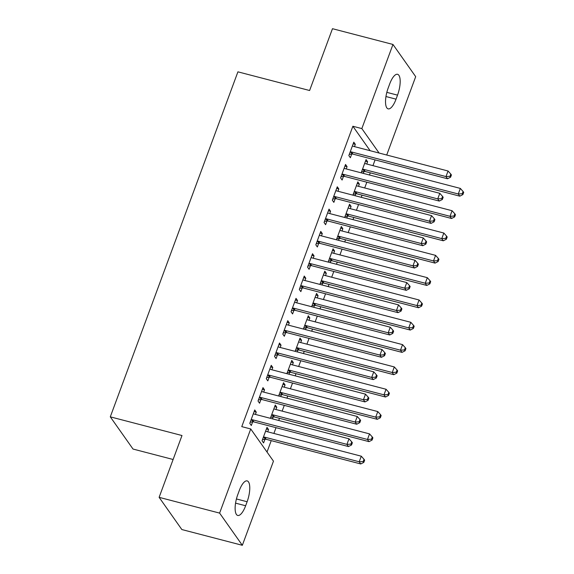 <?xml version="1.0" encoding="UTF-8"?>
<svg xmlns="http://www.w3.org/2000/svg" width="574" height="574" viewBox="0 0 574 574"><rect width="100%" height="100%" fill="white"/><g stroke="black" fill="none" stroke-linecap="round" stroke-linejoin="round"><path stroke-width="0.86" d="M267.01 452.032L271.229 440.638M273.891 433.435L276.022 427.673M278.684 420.477L279.488 418.317M282.15 411.12L284.281 405.359M286.943 398.162L287.739 396.003M290.401 388.806L292.532 383.045M295.194 375.848L295.997 373.688M298.659 366.485L300.79 360.73M303.452 353.527L304.249 351.374M306.911 344.17L309.042 338.409M311.704 331.212L312.507 329.053M315.169 321.856L317.3 316.095M319.962 308.898L320.758 306.738M323.42 299.542L325.551 293.78M328.213 286.584L329.017 284.424M331.679 277.22L333.81 271.466M336.472 264.262L337.268 262.103M339.93 254.906L342.061 249.145M344.723 241.948L345.526 239.788M348.188 232.592L350.319 226.83M352.981 219.634L353.778 217.474M356.44 210.278L358.571 204.516M361.24 197.32L362.036 195.16M364.698 187.956L366.829 182.202M369.491 174.998L370.287 172.839M372.949 165.642L375.08 159.881M273.461 461.166L242.336 545.3L219.612 513.099L250.73 428.965L273.461 461.166M219.612 513.099L159.12 497.335L181.843 529.544L242.336 545.3M173.118 459.494L133.017 449.047L110.294 416.846L237.916 71.836L309.608 90.513L332.475 28.7L392.968 44.456L415.691 76.665L386.711 155.016M274.666 406.665L276.804 407.224L275.269 405.043L270.361 418.31M276.804 407.224L275.958 409.506M273.188 416.997L272.492 418.862M262.383 389.258L264.521 389.818L262.985 387.637L258.027 401.025L259.563 403.206L260.905 399.59M264.521 389.818L263.674 392.099M291.176 362.036L293.314 362.589L291.779 360.415L286.871 373.674M293.314 362.589L292.467 364.877M289.698 372.368L289.009 374.234M278.892 344.63L281.03 345.182L279.495 343.008L274.537 356.397L276.072 358.571L277.414 354.962M281.03 345.182L280.184 347.471M307.686 317.4L309.824 317.96L308.288 315.779L303.381 329.046M309.824 317.96L308.977 320.242M306.207 327.732L305.519 329.598M295.402 299.994L297.54 300.554L296.005 298.372L291.047 311.761L292.582 313.942L293.924 310.326M297.54 300.554L296.693 302.835M324.195 272.772L326.333 273.324L324.798 271.15L319.89 284.41M326.333 273.324L325.487 275.613M322.717 283.104L322.028 284.969M311.912 255.358L314.05 255.918L312.514 253.744L307.556 267.132L309.092 269.306L310.434 265.697M314.05 255.918L313.203 258.207M340.705 228.136L342.843 228.696L341.308 226.515L336.4 239.781M342.843 228.696L341.996 230.978M339.227 238.468L338.538 240.334M328.421 210.73L330.559 211.282L329.024 209.108L324.066 222.497L325.609 224.678L326.943 221.062M330.559 211.282L329.713 213.571M357.215 183.508L359.353 184.06L357.817 181.886L352.91 195.146M359.353 184.06L358.506 186.349M355.737 193.84L355.048 195.705M344.931 166.094L347.069 166.654L345.534 164.48L340.583 177.868L342.118 180.042L343.453 176.433M347.069 166.654L346.222 168.935M370.137 150.704L352.881 126.258L241.769 426.633L250.73 428.965M353.189 143.78L355.32 144.339L353.785 142.158L348.834 155.554L350.37 157.728L351.704 154.112M355.32 144.339L354.481 146.621M365.473 161.186L367.604 161.746L366.069 159.572L361.168 172.831M367.604 161.746L366.764 164.028M363.988 171.526L363.299 173.391M336.68 188.416L338.811 188.968L337.275 186.794L332.324 200.183L333.86 202.357L335.194 198.748M338.811 188.968L337.971 191.257M348.963 205.822L351.094 206.375L349.559 204.201L344.658 217.467M351.094 206.375L350.255 208.663M347.478 216.154L346.789 218.02M320.17 233.044L322.301 233.604L320.766 231.422L315.815 244.818L317.35 246.992L318.685 243.376M322.301 233.604L321.454 235.885M332.454 250.451L334.585 251.01L333.049 248.836L328.149 262.096M334.585 251.01L333.745 253.292M330.968 260.79L330.28 262.655M303.66 277.68L305.791 278.232L304.256 276.058L299.305 289.447L300.841 291.621L302.175 288.012M305.791 278.232L304.945 280.521M315.944 295.086L318.075 295.639L316.539 293.465L311.639 306.731M318.075 295.639L317.235 297.928M314.459 305.418L313.77 307.284M287.151 322.308L289.282 322.868L287.746 320.694L282.795 334.082L284.331 336.256L285.665 332.64M289.282 322.868L288.435 325.149M299.434 339.715L301.565 340.274L300.03 338.1L295.129 351.36M301.565 340.274L300.719 342.556M297.949 350.054L297.26 351.919M270.641 366.944L272.772 367.496L271.237 365.322L266.286 378.711L267.821 380.885L269.156 377.276M272.772 367.496L271.925 369.785M282.925 384.35L285.056 384.903L283.52 382.729L278.612 395.995M285.056 384.903L284.209 387.192M281.439 394.682L280.751 396.548M254.131 411.572L256.262 412.132L254.727 409.958L249.776 423.347L251.312 425.521L252.646 421.912M256.262 412.132L255.416 414.414M266.415 428.979L268.546 429.539L267.01 427.365L262.06 440.753L263.595 442.927L264.93 439.318M268.546 429.539L267.699 431.82M245.636 505.759A15.778 5.424 -75.4 0 1 237.729 515.459A15.778 5.424 -75.4 0 1 237.779 494.616L239.265 490.598A15.778 5.424 -75.4 0 1 247.172 480.904A15.778 5.424 -75.4 0 1 247.121 501.741L245.636 505.759L235.555 503.133M352.881 126.258L361.842 128.59L392.968 44.456M159.12 497.335L181.987 435.523L110.294 416.846M389.667 83.998A15.778 5.424 -75.4 0 1 397.574 74.304A15.778 5.424 -75.4 0 1 397.531 95.141L396.046 99.158A15.778 5.424 -75.4 0 1 388.132 108.859A15.778 5.424 -75.4 0 1 388.182 88.016L389.667 83.998M379.098 153.036L361.842 128.59M351.446 151.952L352.981 154.126L447.526 178.758L445.991 176.577L351.446 151.952A2.468 2.224 -35.2 0 0 350.549 151.895L350.169 151.938M449.98 176.318L450.597 177.187L451.422 174.955L450.805 174.087L449.98 176.318L445.991 176.577L448.057 171.002L353.505 146.37A2.468 2.224 -35.2 0 1 352.73 145.99L352.45 145.774M352.981 154.126A2.468 2.224 -35.2 0 0 352.084 154.069L349.257 154.413M447.526 178.758L450.597 177.187M450.805 174.087L448.057 171.002M361.541 171.82L364.368 171.475A2.468 2.224 144.8 0 1 365.265 171.533L459.81 196.165L458.274 193.983L460.341 188.408L365.789 163.777A2.468 2.224 144.8 0 1 365.014 163.396L364.734 163.181M362.452 169.344L362.833 169.301A2.468 2.224 144.8 0 1 363.729 169.359L458.274 193.983L462.264 193.725L462.881 194.593L463.706 192.362L463.096 191.494L462.264 193.725M460.341 188.408L463.096 191.494M462.881 194.593L459.81 196.165M343.187 174.266L344.723 176.44L439.268 201.072L437.732 198.898L343.187 174.266A2.468 2.224 -35.2 0 0 342.291 174.209L341.917 174.252M441.729 198.633L442.339 199.501L443.171 197.269L442.554 196.401L441.729 198.633L437.732 198.898L439.799 193.316L345.254 168.684A2.468 2.224 -35.2 0 1 344.479 168.304L344.199 168.089M344.723 176.44A2.468 2.224 -35.2 0 0 343.826 176.383L340.999 176.727M439.268 201.072L442.339 199.501M442.554 196.401L439.799 193.316M334.936 196.581L336.472 198.755L431.017 223.386L429.481 221.212L334.936 196.581A2.468 2.224 -35.2 0 0 334.039 196.523L333.659 196.573M433.47 220.947L434.088 221.822L434.913 219.591L434.296 218.716L433.47 220.947L429.481 221.212L431.548 215.63L336.995 191.006A2.468 2.224 -35.2 0 1 336.221 190.625L335.941 190.403M336.472 198.755A2.468 2.224 -35.2 0 0 335.575 198.697L332.748 199.049M431.017 223.386L434.088 221.822M434.296 218.716L431.548 215.63M353.283 194.141L356.11 193.79A2.468 2.224 144.8 0 1 357.006 193.847L451.559 218.479L450.023 216.305L452.082 210.723L357.537 186.091A2.468 2.224 144.8 0 1 356.763 185.718L356.483 185.495M354.201 191.666L354.574 191.616A2.468 2.224 144.8 0 1 355.471 191.673L450.023 216.305L454.012 216.039L454.63 216.907L455.455 214.676L454.838 213.808L454.012 216.039M452.082 210.723L454.838 213.808M454.63 216.907L451.559 218.479M345.031 216.455L347.858 216.111A2.468 2.224 144.8 0 1 348.755 216.161L443.3 240.793L441.765 238.619L443.831 233.037L349.279 208.412A2.468 2.224 144.8 0 1 348.504 208.032L348.224 207.817M345.943 213.98L346.323 213.93A2.468 2.224 144.8 0 1 347.22 213.987L441.765 238.619L445.754 238.353L446.371 239.229L447.196 236.997L446.579 236.122L445.754 238.353M443.831 233.037L446.579 236.122M446.371 239.229L443.3 240.793M326.678 218.895L328.213 221.076L422.758 245.701L421.223 243.527L326.678 218.895A2.468 2.224 -35.2 0 0 325.781 218.838L325.408 218.888M425.219 243.268L425.829 244.137L426.654 241.905L426.044 241.03L425.219 243.268L421.223 243.527L423.289 237.945L328.744 213.32A2.468 2.224 -35.2 0 1 327.969 212.94L327.689 212.724M328.213 221.076A2.468 2.224 -35.2 0 0 327.316 221.019L324.489 221.363M422.758 245.701L425.829 244.137M426.044 241.03L423.289 237.945M318.427 241.216L319.962 243.39L414.507 268.022L412.971 265.841L318.427 241.216A2.468 2.224 -35.2 0 0 317.53 241.159L317.149 241.202M416.961 265.583L417.578 266.451L418.403 264.219L417.786 263.351L416.961 265.583L412.971 265.841L415.038 260.266L320.486 235.634A2.468 2.224 -35.2 0 1 319.711 235.254L319.431 235.039M319.962 243.39A2.468 2.224 -35.2 0 0 319.065 243.333L316.238 243.677M414.507 268.022L417.578 266.451M417.786 263.351L415.038 260.266M336.773 238.77L339.6 238.425A2.468 2.224 144.8 0 1 340.497 238.483L435.049 263.107L433.506 260.933L435.573 255.358L341.028 230.726A2.468 2.224 144.8 0 1 340.253 230.346L339.973 230.131M337.691 236.294L338.064 236.251A2.468 2.224 144.8 0 1 338.961 236.301L433.506 260.933L437.503 260.675L438.12 261.543L438.945 259.312L438.328 258.444L437.503 260.675M435.573 255.358L438.328 258.444M438.12 261.543L435.049 263.107M328.522 261.084L331.349 260.74A2.468 2.224 144.8 0 1 332.246 260.797L426.791 285.429L425.255 283.247L427.321 277.673L332.769 253.041A2.468 2.224 144.8 0 1 331.994 252.66L331.715 252.445M329.433 258.609L329.813 258.565A2.468 2.224 144.8 0 1 330.71 258.623L425.255 283.247L429.244 282.989L429.861 283.857L430.687 281.626L430.07 280.758L429.244 282.989M427.321 277.673L430.07 280.758M429.861 283.857L426.791 285.429M310.168 263.531L311.704 265.705L406.249 290.336L404.713 288.162L310.168 263.531A2.468 2.224 -35.2 0 0 309.271 263.473L308.898 263.516M408.71 287.897L409.319 288.765L410.145 286.534L409.535 285.665L408.71 287.897L404.713 288.162L406.779 282.58L312.234 257.948A2.468 2.224 -35.2 0 1 311.46 257.568L311.18 257.353M311.704 265.705A2.468 2.224 -35.2 0 0 310.807 265.647L307.98 265.992M406.249 290.336L409.319 288.765M409.535 285.665L406.779 282.58M320.263 283.405L323.09 283.054A2.468 2.224 144.8 0 1 323.987 283.111L418.532 307.743L416.997 305.569L419.063 299.987L324.518 275.355A2.468 2.224 144.8 0 1 323.743 274.982L323.463 274.759M321.182 280.93L321.555 280.88A2.468 2.224 144.8 0 1 322.452 280.937L416.997 305.569L420.993 305.303L421.603 306.172L422.435 303.94L421.818 303.072L420.993 305.303M419.063 299.987L421.818 303.072M421.603 306.172L418.532 307.743M301.917 285.845L303.452 288.019L397.997 312.651L396.462 310.477L301.917 285.845A2.468 2.224 -35.2 0 0 301.02 285.787L300.64 285.838M400.451 310.211L401.068 311.086L401.893 308.855L401.276 307.98L400.451 310.211L396.462 310.477L398.521 304.894L303.976 280.27A2.468 2.224 -35.2 0 1 303.201 279.89L302.921 279.667M303.452 288.019A2.468 2.224 -35.2 0 0 302.555 287.969L299.728 288.313M397.997 312.651L401.068 311.086M401.276 307.98L398.521 304.894M312.012 305.72L314.839 305.375A2.468 2.224 144.8 0 1 315.736 305.433L410.281 330.057L408.745 327.883L410.812 322.301L316.26 297.676A2.468 2.224 144.8 0 1 315.485 297.296L315.205 297.081M312.923 303.244L313.304 303.194A2.468 2.224 144.8 0 1 314.2 303.251L408.745 327.883L412.735 327.618L413.352 328.493L414.177 326.262L413.56 325.386L412.735 327.618M410.812 322.301L413.56 325.386M413.352 328.493L410.281 330.057M293.658 308.159L295.194 310.34L389.739 334.965L388.203 332.791L293.658 308.159A2.468 2.224 -35.2 0 0 292.762 308.109L292.388 308.152M392.2 332.533L392.81 333.401L393.635 331.169L393.025 330.301L392.2 332.533L388.203 332.791L390.27 327.216L295.725 302.584A2.468 2.224 -35.2 0 1 294.95 302.204L294.663 301.989M295.194 310.34A2.468 2.224 -35.2 0 0 294.297 310.283L291.47 310.627M389.739 334.965L392.81 333.401M393.025 330.301L390.27 327.216M303.754 328.034L306.581 327.689A2.468 2.224 144.8 0 1 307.477 327.747L402.022 352.371L400.487 350.197L402.553 344.622L308.008 319.991A2.468 2.224 144.8 0 1 307.233 319.61L306.954 319.395M304.672 325.558L305.045 325.515A2.468 2.224 144.8 0 1 305.942 325.573L400.487 350.197L404.483 349.939L405.093 350.807L405.918 348.576L405.309 347.708L404.483 349.939M402.553 344.622L405.309 347.708M405.093 350.807L402.022 352.371M285.407 330.481L286.943 332.655L381.488 357.286L379.952 355.105L285.407 330.481A2.468 2.224 -35.2 0 0 284.51 330.423L284.13 330.466M383.941 354.847L384.558 355.715L385.384 353.484L384.767 352.615L383.941 354.847L379.952 355.105L382.011 349.53L287.466 324.898A2.468 2.224 -35.2 0 1 286.691 324.518L286.412 324.303M286.943 332.655A2.468 2.224 -35.2 0 0 286.046 332.597L283.212 332.942M381.488 357.286L384.558 355.715M384.767 352.615L382.011 349.53M295.502 350.348L298.329 350.004A2.468 2.224 144.8 0 1 299.226 350.061L393.771 374.693L392.236 372.512L394.302 366.937L299.75 342.305A2.468 2.224 144.8 0 1 298.975 341.925L298.695 341.709M296.414 347.873L296.794 347.83A2.468 2.224 144.8 0 1 297.691 347.887L392.236 372.512L396.225 372.253L396.842 373.122L397.667 370.89L397.05 370.022L396.225 372.253M394.302 366.937L397.05 370.022M396.842 373.122L393.771 374.693M277.149 352.795L278.684 354.969L373.229 379.601L371.694 377.427L277.149 352.795A2.468 2.224 -35.2 0 0 276.252 352.737L275.879 352.78M375.69 377.161L376.3 378.029L377.125 375.798L376.515 374.93L375.69 377.161L371.694 377.427L373.76 371.844L279.215 347.213A2.468 2.224 -35.2 0 1 278.433 346.839L278.153 346.617M278.684 354.969A2.468 2.224 -35.2 0 0 277.787 354.911L274.96 355.256M373.229 379.601L376.3 378.029M376.515 374.93L373.76 371.844M287.244 372.669L290.071 372.318A2.468 2.224 144.8 0 1 290.968 372.375L385.513 397.007L383.977 394.833L386.044 389.251L291.499 364.619A2.468 2.224 144.8 0 1 290.724 364.246L290.444 364.024M288.162 370.194L288.535 370.144A2.468 2.224 144.8 0 1 289.432 370.201L383.977 394.833L387.974 394.568L388.584 395.436L389.409 393.204L388.799 392.336L387.974 394.568M386.044 389.251L388.799 392.336M388.584 395.436L385.513 397.007M268.897 375.109L270.433 377.283L364.978 401.915L363.442 399.741L268.897 375.109A2.468 2.224 -35.2 0 0 268.001 375.052L267.62 375.102M367.432 399.475L368.049 400.351L368.874 398.119L368.257 397.244L367.432 399.475L363.442 399.741L365.502 394.159L270.957 369.534A2.468 2.224 -35.2 0 1 270.182 369.154L269.902 368.931M270.433 377.283A2.468 2.224 -35.2 0 0 269.536 377.233L266.702 377.577M364.978 401.915L368.049 400.351M368.257 397.244L365.502 394.159M278.993 394.984L281.82 394.639A2.468 2.224 144.8 0 1 282.717 394.697L377.261 419.321L375.726 417.147L377.785 411.565L283.24 386.941A2.468 2.224 144.8 0 1 282.465 386.56L282.186 386.345M279.904 392.508L280.284 392.458A2.468 2.224 144.8 0 1 281.181 392.516L375.726 417.147L379.715 416.882L380.332 417.757L381.158 415.526L380.54 414.65L379.715 416.882M377.785 411.565L380.54 414.65M380.332 417.757L377.261 419.321M260.639 397.423L262.174 399.604L356.719 424.229L355.184 422.055L260.639 397.423A2.468 2.224 -35.2 0 0 259.742 397.373L259.369 397.416M359.181 421.797L359.79 422.665L360.616 420.433L360.006 419.565L359.181 421.797L355.184 422.055L357.25 416.48L262.705 391.848A2.468 2.224 -35.2 0 1 261.923 391.468L261.644 391.253M262.174 399.604A2.468 2.224 -35.2 0 0 261.278 399.547L258.451 399.891M356.719 424.229L359.79 422.665M360.006 419.565L357.25 416.48M270.734 417.298L273.561 416.954A2.468 2.224 144.8 0 1 274.458 417.011L369.003 441.636L367.468 439.462L369.534 433.887L274.989 409.255A2.468 2.224 144.8 0 1 274.214 408.875L273.934 408.659M271.653 414.823L272.026 414.78A2.468 2.224 144.8 0 1 272.923 414.837L367.468 439.462L371.464 439.203L372.074 440.071L372.899 437.84L372.289 436.972L371.464 439.203M369.534 433.887L372.289 436.972M372.074 440.071L369.003 441.636M252.388 419.745L253.923 421.919L348.468 446.55L346.933 444.369L252.388 419.745A2.468 2.224 -35.2 0 0 251.491 419.687L251.111 419.73M350.922 444.111L351.539 444.979L352.364 442.748L351.747 441.88L350.922 444.111L346.933 444.369L348.992 438.794L254.447 414.163A2.468 2.224 -35.2 0 1 253.672 413.782L253.392 413.567M253.923 421.919A2.468 2.224 -35.2 0 0 253.026 421.861L250.192 422.206M348.468 446.55L351.539 444.979M351.747 441.88L348.992 438.794M262.483 439.612L265.31 439.268A2.468 2.224 144.8 0 1 266.207 439.325L360.752 463.957L359.216 461.776L361.276 456.201L266.731 431.569A2.468 2.224 144.8 0 1 265.956 431.189L265.676 430.974M263.394 437.137L263.775 437.094A2.468 2.224 144.8 0 1 264.671 437.151L359.216 461.776L363.206 461.518L363.823 462.386L364.648 460.154L364.031 459.286L363.206 461.518M361.276 456.201L364.031 459.286M363.823 462.386L360.752 463.957M397.531 95.141L386.833 92.357M396.046 99.158L385.965 96.532M247.121 501.741L236.423 498.957M350.549 151.895L352.084 154.069M364.368 171.475L362.833 169.301M365.265 171.533L363.729 169.359M342.291 174.209L343.826 176.383M334.039 196.523L335.575 198.697M356.11 193.79L354.574 191.616M357.006 193.847L355.471 191.673M347.858 216.111L346.323 213.93M348.755 216.161L347.22 213.987M325.781 218.838L327.316 221.019M317.53 241.159L319.065 243.333M339.6 238.425L338.064 236.251M340.497 238.483L338.961 236.301M331.349 260.74L329.813 258.565M332.246 260.797L330.71 258.623M309.271 263.473L310.807 265.647M323.09 283.054L321.555 280.88M323.987 283.111L322.452 280.937M301.02 285.787L302.555 287.969M314.839 305.375L313.304 303.194M315.736 305.433L314.2 303.251M292.762 308.109L294.297 310.283M306.581 327.689L305.045 325.515M307.477 327.747L305.942 325.573M284.51 330.423L286.046 332.597M298.329 350.004L296.794 347.83M299.226 350.061L297.691 347.887M276.252 352.737L277.787 354.911M290.071 372.318L288.535 370.144M290.968 372.375L289.432 370.201M268.001 375.052L269.536 377.233M281.82 394.639L280.284 392.458M282.717 394.697L281.181 392.516M259.742 397.373L261.278 399.547M273.561 416.954L272.026 414.78M274.458 417.011L272.923 414.837M251.491 419.687L253.026 421.861M265.31 439.268L263.775 437.094M266.207 439.325L264.671 437.151"/></g></svg>
